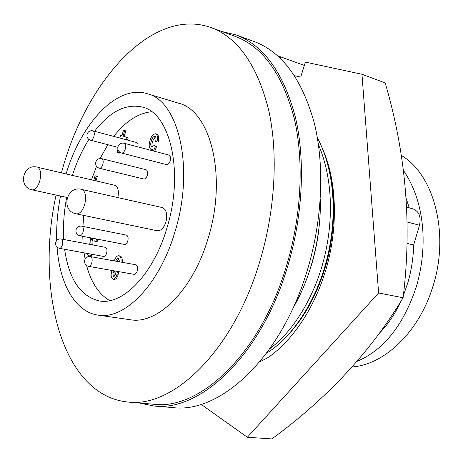 <?xml version="1.0" encoding="UTF-8"?>
<svg xmlns="http://www.w3.org/2000/svg" width="463" height="463" viewBox="0 0 463 463"><rect width="100%" height="100%" fill="white"/><g stroke="black" fill="none" stroke-linecap="round" stroke-linejoin="round"><path stroke-width="0.69" d="M291.134 331.606C305.95 314.481 317.219 293.374 324.945 268.285C335.75 233.693 336.503 192.11 327.318 162.525M294.514 75.654L300.719 77.107L305.366 62.111L361.962 74.259L385.193 82.923C406.086 154.075 412.053 225.684 403.094 297.761C370.805 351.463 327.057 398.521 271.85 438.918L247.335 437.263L201.127 404.344M361.962 74.259L378.612 292.975L403.094 297.761M378.612 292.975L247.335 437.263M278.165 56.278L280.468 56.77L304.336 65.428M280.074 58.054L280.468 56.77M259.749 361.806L267.354 357.997C292.969 340.82 315.812 306.28 327.081 265.571C338.175 225.064 336.445 180.726 323.238 150.4M308.236 274.825L311.668 264.431C315.673 250.865 318.243 237.374 319.372 223.97M403.418 170.401C423.674 199.929 428.744 243.335 416.619 285.874C403.8 324.771 383.995 349.901 357.193 361.273M401.317 155.753L402.48 156.124C435.029 176.195 450.158 236.443 432.031 289.08C417.8 333.291 383.677 364.722 352.164 366.951M407.139 243.422L413.656 245.002C413.384 257.469 411.497 269.865 407.99 282.204L403.337 295.712M165.876 222.153C167.635 214.34 166.448 209.479 162.316 207.574L82.391 189.622C85.684 192.099 86.442 197.093 84.671 204.605C82.524 210.966 79.74 214.051 76.32 213.865L157.27 230.759C160.898 231.02 163.763 228.149 165.876 222.153M124.524 244.441C125.89 244.516 126.978 243.388 127.776 241.044C128.494 237.843 128.031 235.87 126.387 235.117L82.13 226.274C83.409 227.321 83.705 229.301 83.016 232.212C82.206 234.625 81.135 235.8 79.815 235.736L124.524 244.441M103.585 256.427C104.869 256.485 105.888 255.391 106.652 253.145C107.352 249.985 106.907 248.041 105.332 247.317L61.608 239.082C62.812 240.123 63.078 242.068 62.407 244.904C61.637 247.219 60.636 248.353 59.397 248.307L103.585 256.427M101.669 158.63C98.793 158.201 96.836 159.359 95.795 162.114C95.291 165.158 96.472 167.195 99.342 168.219L143.75 179.007C145.226 179.129 146.406 177.931 147.292 175.402C147.992 172.358 147.57 170.459 146.019 169.707L101.872 158.699C103.203 159.602 103.521 161.523 102.827 164.463C101.935 167.074 100.772 168.329 99.342 168.219L99.117 168.144M133.986 274.316C135.375 274.38 136.469 273.257 137.268 270.936C137.997 267.591 137.488 265.525 135.728 264.749L90.864 256.676C92.189 257.81 92.502 259.87 91.796 262.845C90.985 265.241 89.915 266.41 88.566 266.358L133.986 274.316M124.038 143.217C121.08 142.737 119.055 143.912 117.961 146.754C117.428 149.862 118.615 151.957 121.532 153.045L166.42 164.579C168 164.73 169.261 163.485 170.199 160.835C170.916 157.767 170.471 155.84 168.873 155.059L124.2 143.27C125.618 144.161 125.965 146.117 125.253 149.132C124.304 151.87 123.06 153.172 121.532 153.045L121.341 152.981M221.748 31.49L236.147 34.939C263.713 45.31 283.46 72.72 295.382 117.18C305.736 160.956 302.814 218.148 286.632 269.761C259.888 356.961 199.397 412.001 153.82 405.97L139.317 403.013M236.147 34.939L254.262 41.589C282.112 52.07 302.142 79.289 314.348 123.245C324.974 166.512 322.294 222.871 306.263 273.674C279.774 359.496 219.132 413.633 173.046 407.608L153.82 405.97M66.093 173.891C81.297 123.164 117.052 84.231 147.136 93.671C178.77 100.656 194.911 168.549 174.806 232.276C159.278 285.144 124.275 320.112 98 315.106C75.035 311.929 59.553 283.489 57.088 247.161M56.735 240.482C56.295 225.996 57.557 211.18 60.508 196.04M147.136 93.671L178.359 103.133C210.7 110.42 227.703 177.074 207.835 239.215C192.521 290.799 157.194 324.789 130.3 319.736L98 315.106M61.434 172.797L62.488 169.07C86.778 81.002 152.165 6.592 211.064 27.583C238.011 37.682 257.191 65.098 268.621 109.829C278.506 153.901 275.271 211.695 259.048 263.939C232.206 352.245 172.479 408.071 127.985 402.034C61.857 395.634 35.263 289.803 56.075 195.068M211.064 27.583L235.372 36.467C262.724 46.728 282.308 73.895 294.132 117.967C304.405 161.361 301.511 218.056 285.48 269.211C258.973 355.677 198.98 410.293 153.768 404.257L127.985 402.034M91.466 179.818L96.518 166.298M100.077 158.508L107.844 144.699M113.73 136.388C125.554 121.318 138.2 113.099 151.656 111.739M72.361 175.355C76.673 162.05 82.183 150.076 88.896 139.427M94.556 131.272C109.91 111.433 125.843 103.365 142.355 107.075C170.315 113.065 184.355 172.635 166.83 228.323C153.276 274.652 122.527 305.551 99.337 300.938C80.481 296.407 68.906 279.183 64.617 249.268M117.874 197.539C119.084 190.82 118.036 186.728 114.731 185.258L37.954 167.38C40.773 169.562 41.369 174.14 39.725 181.102C37.752 187.098 35.275 190.021 32.283 189.876L67.199 197.498M118.916 258.423L116.873 261.317M114.697 270.936L114.083 272.447L114.158 276.59M122.707 138.784L122.325 138.686M119.645 261.821L118.36 258.14L116.85 258.904L115.692 261.103M113.51 270.728L112.897 272.238L114.083 272.447M112.897 272.238L113.256 276.648L113.817 276.741M113.256 276.648L113.551 276.758L115.669 274.096L116.028 271.168M152.211 150.66L152.842 149.04L150.764 149.231C148.988 147.616 148.727 144.769 149.983 140.7C151.251 136.284 153.12 133.975 155.58 133.766L155.753 133.819C157.594 135.063 158.005 137.656 156.98 141.603L155.609 141.423C156.286 138.929 156.1 137.193 155.059 136.22L154.966 136.191C153.311 136.463 152.084 138.084 151.285 141.047C150.371 143.924 150.55 145.903 151.829 146.979L154.254 145.382L155.435 146.215L153.56 151.013M121.121 138.362L119.871 137.673L120.623 135.103L121.931 135.607L123.523 130.172L124.692 130.612L123.094 136.058L127.053 137.598L126.411 139.774M119.003 151.47L118.071 152.917L116.983 152.466L117.909 149.312M63.691 239.4C62.945 225.811 63.952 211.811 66.707 197.388M93.734 180.35L95.077 175.755L96.165 176.264L94.892 180.622M96.443 238.977L95.974 241.622L94.782 241.269L95.141 238.723M89.741 244.348L90.534 237.826M91.755 254.251L89.075 256.247L88.531 256.033L87.252 253.423M89.776 253.892L89.162 253.776L89.781 253.886M91.813 238.075L91.246 239.602C90.563 241.935 90.702 243.636 91.651 244.713M114.361 260.86C115.385 257.497 116.855 255.779 118.777 255.698L119.385 255.929C120.814 256.959 121.347 259.008 120.982 262.064M117.371 271.405L116.879 274.75C116.022 277.632 114.783 279.12 113.163 279.212L112.567 278.981C111.016 277.476 110.732 274.987 111.716 271.521L112.075 270.479M152.587 149.688L151.036 149.317M155.435 146.215L156.604 146.528L154.735 151.326M154.254 145.382L156.604 146.528M151.285 141.047L152.454 141.365L151.887 144.983L152.547 146.991M155.493 136.544L152.454 141.365M155.609 141.423L156.98 141.603M155.753 133.819L156.928 134.143C158.768 135.387 159.174 137.98 158.155 141.927M156.621 134.056L156.928 134.143M120.623 135.103L121.966 135.491M118.071 152.917L119.217 153.212L119.842 152.246M127.053 137.598L128.205 137.905L127.562 140.081M123.094 136.058L128.205 137.905M124.692 130.612L125.838 130.925L124.24 136.371M123.523 130.172L125.838 130.925M109.737 300.643C98.856 294.219 91.147 282.517 86.61 265.548M85.117 259.066L84.069 252.839M83.068 243.081L82.779 236.315M82.918 226.366L83.768 215.422M96.165 176.264L97.299 176.53L96.026 180.888M95.077 175.755L97.299 176.53M92.918 254.465L90.233 256.456L89.075 256.247M91.246 239.602L92.403 239.828L91.975 242.317L92.183 244.001L92.808 244.933M92.965 238.3L92.403 239.828M95.974 241.622L97.137 241.842L97.6 239.203M118.777 255.698L120.571 256.149C122.001 257.179 122.533 259.228 122.174 262.278M119.385 255.929L120.571 256.149M116.879 274.75L118.071 274.958C117.214 277.835 115.976 279.322 114.349 279.415L113.163 279.212M118.557 271.613L118.071 274.958M137.974 146.898C138.269 144.473 137.806 143.009 136.579 142.488L93.034 130.873C94.319 131.695 94.62 133.547 93.937 136.417C93.046 139.039 91.9 140.295 90.499 140.185L90.343 140.133M413.656 245.002L419.501 225.221C421.243 216.939 419.148 211.522 413.216 208.963L406.717 207.187M400.923 301.315C395.032 313.897 388.098 324.279 380.111 332.463M406.201 198.477L409.269 207.887M266.595 353.136C291.765 338.048 317.057 300.736 327.549 256.502C337.677 213.912 334.043 169.03 317.363 137.754M269.894 348.598C292.703 332.104 315.141 296.511 324.708 256.027C334.008 216.591 331.942 175.946 318.451 144.67M293.033 308.069C311.431 276.839 321.38 234.747 320.269 199.553M407.226 222.02L419.501 225.221M81.754 226.135C78.936 225.828 77.043 227.032 76.071 229.729C75.619 232.82 76.864 234.822 79.815 235.736M117.839 147.303L90.499 140.185C87.721 139.149 86.581 137.146 87.085 134.189C88.126 131.48 90.065 130.358 92.901 130.826M61.209 238.925C58.46 238.659 56.619 239.84 55.693 242.467C55.265 245.488 56.498 247.433 59.397 248.307M90.389 256.496C87.542 256.242 85.632 257.48 84.665 260.223C84.22 263.418 85.516 265.461 88.566 266.358M37.393 167.178C22.907 163.202 17.496 187.237 32.283 189.876M156.749 134.091L155.58 133.766M81.662 189.361C66.157 185.223 60.491 211.192 76.32 213.865"/></g></svg>
